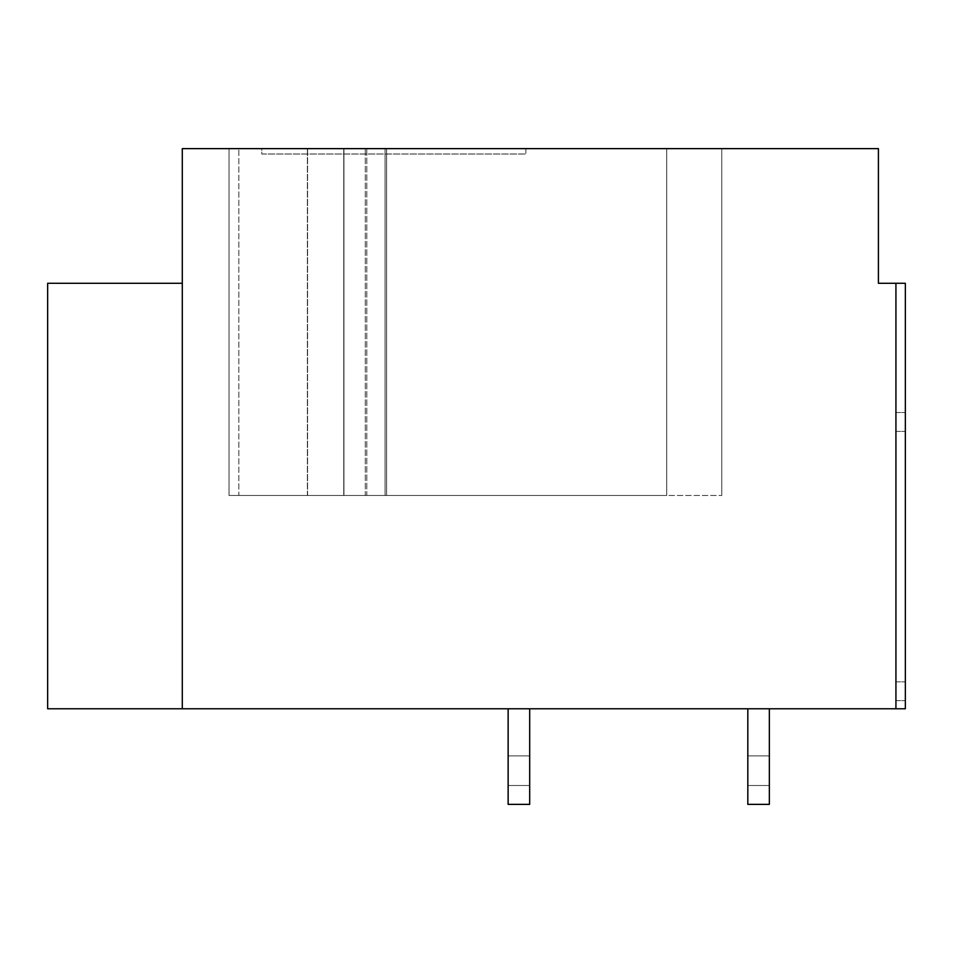 <?xml version="1.0" encoding="UTF-8"?>
<svg xmlns="http://www.w3.org/2000/svg" width="953" height="953" viewBox="0 0 953 953"><rect width="100%" height="100%" fill="white"/><g stroke="black" fill="none" stroke-linecap="round" stroke-linejoin="round"><path stroke-width="0.71" stroke-dasharray="4.76 3.57" d="M182.297 708.77L182.297 283.279L182.297 708.77L47.65 708.77L47.65 283.279L182.297 283.279L182.297 708.77L895.927 708.77L895.927 283.279L895.927 708.77L905.35 708.77L905.35 283.279L895.927 283.279L895.927 708.77M529.689 708.77L529.689 804.368L529.689 708.77L529.689 804.368L529.689 708.77L529.689 804.368L529.689 708.77L508.14 708.77L529.689 708.77L508.14 708.77L529.689 708.77L508.14 708.77L529.689 708.77L508.14 708.77L529.689 708.77L529.689 804.368L508.14 804.368L508.14 708.77M769.357 708.77L769.357 804.368L769.357 708.77L769.357 804.368L769.357 708.77L769.357 804.368L769.357 708.77L747.819 708.77L769.357 708.77L747.819 708.77L769.357 708.77L747.819 708.77L769.357 708.77L747.819 708.77L769.357 708.77L769.357 804.368L747.819 804.368L747.819 708.77M529.689 804.368L508.14 804.368L529.689 804.368M769.357 804.368L747.819 804.368L769.357 804.368M508.14 770.703L508.14 755.896L508.14 770.703M769.357 770.703L769.357 755.896L769.357 770.703M747.819 770.703L747.819 755.896L747.819 770.703M529.689 770.703L529.689 755.896L529.689 770.703M895.927 691.259L895.927 700.681L895.927 691.259M895.927 421.965L895.927 431.399L895.927 421.965M182.297 283.279L182.297 148.632L878.416 148.632L878.416 283.279L895.927 283.279M229.018 148.632L666.731 148.632L229.018 148.632L229.018 495.453L229.018 148.632M307.581 148.632L343.95 148.632L307.581 148.632L307.581 495.453L343.95 495.453L307.581 495.453L307.581 148.632M307.39 148.632L343.759 148.632L307.39 148.632L307.39 495.453L343.759 495.453L307.39 495.453L307.39 148.632M365.285 148.632L385.083 148.632L365.285 148.632L365.285 495.453L385.083 495.453L365.285 495.453L365.285 148.632M366.81 148.632L386.608 148.632L366.81 148.632L366.81 495.453L386.608 495.453L366.81 495.453L366.81 148.632M238.834 148.632L721.778 148.632L238.834 148.632L238.834 495.453L721.778 495.453L238.834 495.453L238.834 148.632M261.765 148.632L525.865 148.632L261.765 148.632L261.765 154.017L525.865 154.017L261.765 154.017L261.765 148.632M905.35 691.259L905.35 700.681L905.35 691.259M905.35 421.965L905.35 431.399L905.35 421.965M229.018 495.453L666.731 495.453L666.731 148.632L666.731 495.453L229.018 495.453M343.95 148.632L343.95 495.453L343.95 148.632M343.759 148.632L343.759 495.453L343.759 148.632M385.083 148.632L385.083 495.453L385.083 148.632M386.608 148.632L386.608 495.453L386.608 148.632M721.778 148.632L721.778 495.453L721.778 148.632M525.865 148.632L525.865 154.017L525.865 148.632M747.819 785.51L769.357 785.51L747.819 785.51M508.14 785.51L529.689 785.51L508.14 785.51M747.819 755.896L769.357 755.896L747.819 755.896M508.14 755.896L529.689 755.896L508.14 755.896M895.927 700.681L905.35 700.681L895.927 700.681M895.927 681.836L905.35 681.836L895.927 681.836M895.927 431.399L905.35 431.399L895.927 431.399M895.927 412.542L905.35 412.542L895.927 412.542"/><path stroke-width="1.43" d="M895.927 708.77L905.35 708.77L905.35 283.279L895.927 283.279L895.927 708.77L182.297 708.77L182.297 148.632L878.416 148.632L878.416 283.279L895.927 283.279M182.297 283.279L47.65 283.279L47.65 708.77L182.297 708.77M529.689 708.77L529.689 804.368L508.14 804.368L508.14 708.77M769.357 708.77L769.357 804.368L747.819 804.368L747.819 708.77"/></g></svg>
